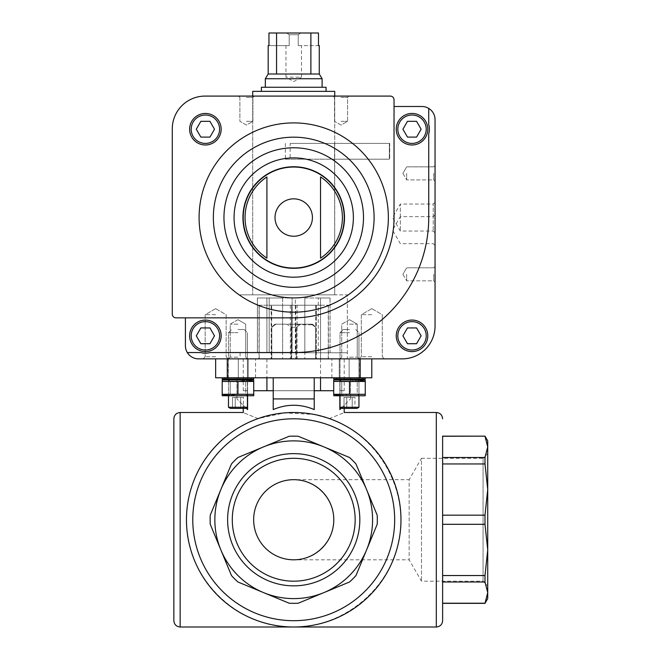 <?xml version="1.0" encoding="UTF-8"?>
<svg xmlns="http://www.w3.org/2000/svg" width="660" height="660" viewBox="0 0 660 660"><rect width="100%" height="100%" fill="white"/><g stroke="black" fill="none" stroke-linecap="round" stroke-linejoin="round"><path stroke-width="0.49" stroke-dasharray="3.3 2.47" d="M487.723 440.88L487.723 446.886L484.993 457.495L484.993 463.947L487.723 489.563L484.993 515.179L484.993 524.312L487.723 549.928L484.993 575.545L484.993 581.996L487.723 592.606L484.993 603.339M484.993 436.153L442.621 436.276L442.621 603.339L442.621 581.996L484.993 581.996M487.723 446.886L487.723 598.612M484.993 457.495L442.621 457.495L442.621 463.947L484.993 463.947M484.993 515.179L442.621 515.179L442.621 524.312L484.993 524.312M484.993 575.545L442.621 575.545L442.621 581.996M484.993 603.215L442.621 603.215M231.47 463.947A83.597 83.597 0 0 1 237.93 457.495L263.546 446.886A78.862 78.862 0 0 1 366.58 549.928A78.862 78.862 0 0 1 220.861 549.928A78.862 78.862 0 0 1 263.546 446.886L289.162 436.276A83.597 83.597 0 0 1 298.287 436.276L349.519 457.495A83.597 83.597 0 0 1 355.971 463.947L377.19 515.179A83.597 83.597 0 0 1 377.19 524.312L355.971 575.545A83.597 83.597 0 0 1 349.519 581.996L298.287 603.215A83.597 83.597 0 0 1 289.162 603.215L237.93 581.996A83.597 83.597 0 0 1 231.47 575.545L210.251 524.312A83.597 83.597 0 0 1 210.251 515.179L231.47 463.947A83.597 83.597 0 0 1 237.93 457.495A83.597 83.597 0 0 0 231.47 463.947L210.251 515.179A83.597 83.597 0 0 0 210.251 524.312A83.597 83.597 0 0 1 210.251 515.179L231.47 463.947M349.519 457.495A83.597 83.597 0 0 1 355.971 463.947A83.597 83.597 0 0 0 349.519 457.495L298.287 436.276A83.597 83.597 0 0 0 289.162 436.276L237.93 457.495L289.162 436.276A83.597 83.597 0 0 1 298.287 436.276L349.519 457.495M377.19 515.179A83.597 83.597 0 0 1 377.19 524.312A83.597 83.597 0 0 0 377.19 515.179L355.971 463.947L377.19 515.179M355.971 575.545A83.597 83.597 0 0 1 349.519 581.996A83.597 83.597 0 0 0 355.971 575.545L377.19 524.312L355.971 575.545M298.287 603.215A83.597 83.597 0 0 1 289.162 603.215A83.597 83.597 0 0 0 298.287 603.215L349.519 581.996L298.287 603.215M237.93 581.996A83.597 83.597 0 0 1 231.47 575.545A83.597 83.597 0 0 0 237.93 581.996L289.162 603.215L237.93 581.996M290.565 324.167L312.386 324.167L311.338 324.167L315.802 327.319L311.338 324.167L312.386 324.167L313.022 324.794L312.386 324.167L286.803 324.167L290.565 324.167L290.565 324.794L290.565 324.167M286.803 324.167L274.799 324.167L286.803 324.167L291.109 327.319L291.109 358.867L296.332 358.867L271.639 358.867L291.109 358.867L291.109 327.319L296.332 327.319L291.109 327.319L286.803 324.167M300.638 324.167L311.338 324.167L300.638 324.167L296.332 327.319L300.638 324.167M253.663 519.742A40.062 40.062 0 0 1 313.756 485.05A40.062 40.062 0 0 1 313.756 554.441A40.062 40.062 0 0 1 253.663 519.742M293.725 479.68C315.158 479.523 333.943 498.308 333.787 519.742C333.943 541.183 315.158 559.969 293.725 559.812C315.158 559.969 333.943 541.183 333.787 519.742C333.943 498.308 315.158 479.523 293.725 479.68L409.142 479.68L409.142 559.812L409.142 479.68L421.484 458.304L421.484 581.179L421.484 458.304L483.062 458.304L483.062 581.179L483.062 458.304L487.723 453.643L487.723 585.849L483.062 581.179L421.484 581.179L409.142 559.812L293.725 559.812M276.103 324.167L271.639 327.319L276.103 324.167M271.796 327.319L271.796 358.867L271.796 327.319M315.653 358.867L296.332 358.867L315.653 358.867L315.653 327.319L315.653 358.867M296.332 327.319L296.332 358.867L296.332 327.319M258.035 418.605C238.54 410.71 238.54 410.71 258.035 418.605C275.995 410.734 311.322 410.693 329.414 418.605C348.909 410.718 348.909 410.718 329.414 418.605L314.226 414.472L284.295 412.904L258.035 418.605C216.001 432.935 185.996 475.34 186.466 519.742C185.996 475.34 216.001 432.935 258.035 418.605M333.712 390.728L314.226 390.728L314.226 409.588C300.556 403.821 286.885 403.821 273.215 409.588L273.215 377.792L314.226 377.792L236.94 377.792L273.215 377.792L273.215 409.588L273.215 390.728L253.729 390.728M339.842 395.769L339.842 390.728L344.198 390.728L339.842 390.728L339.842 377.792L314.226 377.792L350.501 377.792L339.842 377.792L339.842 409.588L350.501 398.929L341.377 408.053M314.226 390.728L273.215 390.728L314.226 390.728L314.226 409.588L314.226 377.792M246.064 408.053L236.94 398.929L247.599 409.588L243.251 405.232L247.599 409.588L247.599 390.728L243.251 390.728L247.599 390.728L247.599 395.769M329.414 418.605C377.421 435.336 408.218 487.773 399.44 537.851C391.05 587.994 344.561 627.198 293.725 627C236.395 628.205 185.27 577.079 186.466 519.742A107.258 107.258 0 0 1 347.35 426.863A107.258 107.258 0 0 1 347.35 612.629A107.258 107.258 0 0 1 186.466 519.742A107.258 107.258 0 0 1 347.35 426.863A107.258 107.258 0 0 1 347.35 612.629A107.258 107.258 0 0 1 186.466 519.742C185.27 577.079 236.395 628.205 293.725 627C344.561 627.198 391.05 587.994 399.44 537.851C408.218 487.773 377.421 435.336 329.414 418.605M210.251 524.312L231.47 575.545L210.251 524.312M173.852 418.803L173.852 620.689M227.617 519.742A66.107 66.107 0 0 1 326.774 462.495A66.107 66.107 0 0 1 326.774 576.997A66.107 66.107 0 0 1 227.617 519.742M487.723 549.928L487.723 489.563M442.621 457.495L442.621 436.276M442.621 515.179L442.621 463.947M442.621 575.545L442.621 524.312M227.279 358.867L371.795 358.867L227.279 358.867L227.279 377.792L215.647 377.792L215.647 358.867L228.269 358.867L203.032 358.867L215.655 358.867M360.17 358.867L360.17 377.792L371.795 377.792L371.795 358.867L384.409 358.867L359.172 358.867L371.795 358.867M349.14 377.792L349.14 358.867L359.741 358.867L331.889 358.867L349.14 358.867L349.14 377.792L359.741 377.792L339.232 377.792L339.24 358.867L331.889 358.867L339.24 358.867L339.232 377.792L359.741 377.792L331.889 377.792L349.14 377.792M238.309 377.792L238.309 358.867L255.552 358.867L227.708 358.867L238.309 358.867L238.309 377.792L255.552 377.792L248.201 377.792L248.209 358.867L227.708 358.867L248.209 358.867L248.201 377.792L255.552 377.792L238.309 377.792M339.24 377.792L331.889 377.792L339.24 377.792L339.232 358.867L339.232 377.792M248.201 377.792L227.708 377.792L248.209 377.792L248.209 358.867L248.209 377.792M360.17 377.792L227.279 377.792M344.198 358.867L243.251 358.867L344.198 358.867L344.198 390.728M273.215 390.728L273.215 377.792M314.226 398.929L273.215 398.929M236.94 398.929L236.94 377.792L236.94 398.929M247.599 390.728L247.599 377.792L247.599 390.728M350.501 377.792L350.501 398.929L350.501 377.792M293.725 390.728L320.537 390.728L293.725 390.728M296.876 324.794L313.022 324.794L296.876 324.794L296.876 324.167L296.876 324.794M293.725 358.867L240.091 358.867L293.725 358.867M232.287 519.742A61.438 61.438 0 0 1 324.439 466.537A61.438 61.438 0 0 1 324.439 572.954A61.438 61.438 0 0 1 232.287 519.742A61.438 61.438 0 0 1 324.439 466.537A61.438 61.438 0 0 1 324.439 572.954A61.438 61.438 0 0 1 232.287 519.742A61.438 61.438 0 0 1 324.439 466.537A61.438 61.438 0 0 1 324.439 572.954A61.438 61.438 0 0 1 232.287 519.742M291.646 305.233L271.26 305.233L295.804 305.233L291.646 305.233L291.646 358.867L271.169 358.867L316.28 358.867L291.646 358.867L291.646 305.233M316.181 305.233L295.804 305.233L316.28 305.233L316.181 358.867L316.181 305.233M271.26 305.233L271.26 358.867L271.26 305.233M259.19 305.233L271.697 305.233L259.19 305.233L259.19 358.867L266.912 358.867L259.025 358.867L259.19 305.233M271.697 305.233L297.107 305.233L271.697 305.233L271.697 358.867L266.912 358.867L282.62 358.867L271.697 358.867L271.697 305.233M297.107 305.233L320.537 305.233L297.107 305.233L297.107 358.867L282.62 358.867L304.829 358.867L297.107 358.867L297.107 305.233M320.537 358.867L320.537 305.233L320.537 358.867L320.537 305.233L328.424 305.233L320.537 305.233L320.537 358.867L304.829 358.867L328.259 358.867L320.537 358.867L320.537 377.792M328.259 358.867L328.259 305.233L328.259 358.867M282.62 305.233L282.62 358.867L282.62 305.233M266.912 358.867L266.912 377.792M290.334 305.233L290.334 358.867L290.334 305.233M304.829 305.233L304.829 358.867L304.829 305.233M315.752 305.233L315.752 358.867L315.752 305.233M295.804 305.233L295.804 358.867L295.804 305.233M293.725 294.83L240.091 294.83L293.725 294.83M334.579 159.184L290.152 159.184L290.152 143.41L334.736 143.41L334.736 294.83L252.714 294.83L334.736 294.83L334.579 159.184L389.35 159.184L334.579 159.184L334.579 143.41L389.35 143.41L389.35 159.184L334.579 159.184L334.579 143.41L389.35 143.41L389.35 159.184L389.713 143.41L334.579 143.41M293.725 96.088L334.736 96.088L293.725 96.088M293.725 352.555L210.029 352.555L293.725 352.555A135.011 135.011 0 0 0 428.736 217.544L428.736 133.848A17.35 17.35 0 0 0 428.736 124.575L428.736 108.405A13.126 13.126 0 0 0 421.921 106.499L394.036 106.499L394.036 217.544L394.036 99.825A3.737 3.737 0 0 0 390.299 96.088L205.078 96.088A32.81 32.81 0 0 0 172.276 128.898L172.276 314.119A3.737 3.737 0 0 0 176.005 317.856L293.725 317.856L185.41 317.856L185.41 345.741A13.126 13.126 0 0 0 187.316 352.555L200.755 352.555A17.35 17.35 0 0 0 210.029 352.555L293.725 352.555A135.011 135.011 0 0 0 428.736 217.544A135.011 135.011 0 0 1 293.725 352.555M428.736 124.575L428.736 108.405L428.736 124.575A17.35 17.35 0 0 1 428.736 133.848A17.35 17.35 0 0 0 428.736 124.575M187.316 352.555A13.126 13.126 0 0 0 198.536 358.867L402.237 358.867A32.81 32.81 0 0 0 435.047 326.057L435.047 119.625A13.126 13.126 0 0 0 428.736 108.405M396.248 335.833A15.774 15.774 0 0 1 419.909 322.179A15.774 15.774 0 0 1 419.909 349.495A15.774 15.774 0 0 1 396.248 335.833A15.774 15.774 0 0 1 419.909 322.179A15.774 15.774 0 0 1 419.909 349.495A15.774 15.774 0 0 1 396.248 335.833A15.774 15.774 0 0 1 419.909 322.179A15.774 15.774 0 0 1 419.909 349.495A15.774 15.774 0 0 1 396.248 335.833M266.912 258.159A48.667 48.667 0 0 1 266.912 176.921L266.912 258.159L266.912 176.921M320.537 176.921L320.537 258.159A48.667 48.667 0 0 0 320.537 176.921L320.537 258.159M394.036 106.499L394.036 217.544A100.312 100.312 0 0 1 293.725 317.856L185.41 317.856M237.955 358.867L228.492 358.867L237.955 358.867M349.486 358.867L340.024 358.867L349.486 358.867M435.047 217.544L435.047 202.199L435.047 217.544M435.047 230.159L435.047 214.813L435.047 230.159M435.047 274.321L435.047 266.434L435.047 274.321M435.047 173.374L435.047 165.487L435.047 173.374M341.038 96.088L348.925 96.088L341.038 96.088M246.403 96.088L254.29 96.088L246.403 96.088M189.626 129.212A15.774 15.774 0 0 1 213.279 115.558A15.774 15.774 0 0 1 213.279 142.874A15.774 15.774 0 0 1 189.626 129.212A15.774 15.774 0 0 1 213.279 115.558A15.774 15.774 0 0 1 213.279 142.874A15.774 15.774 0 0 1 189.626 129.212A15.774 15.774 0 0 1 213.279 115.558A15.774 15.774 0 0 1 213.279 142.874A15.774 15.774 0 0 1 189.626 129.212M388.361 217.544A94.636 94.636 0 0 0 246.403 135.581A94.636 94.636 0 0 0 246.403 299.5A94.636 94.636 0 0 0 388.361 217.544M242.929 217.544A50.795 50.795 0 0 1 319.118 173.555A50.795 50.795 0 0 1 319.118 261.525A50.795 50.795 0 0 1 242.929 217.544M237.955 324.167L230.2 324.167L237.955 324.167M237.955 357.159L230.2 357.159L237.955 357.159M349.486 324.167L357.241 324.167L349.486 324.167M349.486 357.159L357.241 357.159L349.486 357.159M215.655 314.704L205.169 314.704L215.655 314.704M215.655 356.73L205.169 356.73L215.655 356.73M371.795 314.704L361.309 314.704L371.795 314.704M371.795 356.73L361.309 356.73L371.795 356.73M246.403 97.457L252.928 97.457L246.403 97.457M246.403 121.325L252.928 121.325L246.403 121.325M341.038 97.457L347.564 97.457L341.038 97.457M341.038 121.325L347.564 121.325L341.038 121.325M406.659 173.374L406.659 179.899L406.659 173.374M433.678 173.374L433.678 179.899L433.678 173.374M406.659 274.321L406.659 280.846L406.659 274.321M433.678 274.321L433.678 280.846L433.678 274.321M400.348 230.159L400.348 216.645L400.348 230.159M433.216 230.159L433.216 216.645L433.216 230.159M400.348 217.544L400.348 204.031L400.348 217.544M433.216 217.544L433.216 204.031L433.216 217.544M189.626 335.833A15.774 15.774 0 0 1 213.279 322.179A15.774 15.774 0 0 1 213.279 349.495A15.774 15.774 0 0 1 189.626 335.833A15.774 15.774 0 0 0 205.392 351.607A15.774 15.774 0 0 0 221.166 335.833A15.774 15.774 0 0 0 205.392 320.067A15.774 15.774 0 0 0 189.626 335.833A15.774 15.774 0 0 1 213.279 322.179A15.774 15.774 0 0 1 213.279 349.495A15.774 15.774 0 0 1 189.626 335.833A15.774 15.774 0 0 1 213.279 322.179A15.774 15.774 0 0 1 213.279 349.495A15.774 15.774 0 0 1 189.626 335.833M210.029 352.555A17.35 17.35 0 0 1 200.755 352.555A17.35 17.35 0 0 0 210.029 352.555M293.725 317.856A100.312 100.312 0 0 0 394.036 217.544A100.312 100.312 0 0 1 293.725 317.856M396.248 129.212A15.774 15.774 0 0 1 419.909 115.558A15.774 15.774 0 0 1 419.909 142.874A15.774 15.774 0 0 1 396.248 129.212A15.774 15.774 0 0 0 412.022 144.986A15.774 15.774 0 0 0 427.787 129.212A15.774 15.774 0 0 0 412.022 113.438A15.774 15.774 0 0 0 396.248 129.212A15.774 15.774 0 0 1 419.909 115.558A15.774 15.774 0 0 1 419.909 142.874A15.774 15.774 0 0 1 396.248 129.212A15.774 15.774 0 0 1 419.909 115.558A15.774 15.774 0 0 1 419.909 142.874A15.774 15.774 0 0 1 396.248 129.212M407.467 137.099L416.567 137.099L421.121 129.212L416.567 121.325L407.467 121.325L402.913 129.212L407.467 137.099L402.913 129.212L407.467 121.325L416.567 121.325L407.467 121.325L402.913 129.212L407.467 137.099L416.567 137.099L407.467 137.099M407.467 343.72L416.567 343.72L421.121 335.833L416.567 327.946L407.467 327.946L402.913 335.833L407.467 343.72L402.913 335.833L407.467 327.946L416.567 327.946L421.121 335.833L416.567 343.72L407.467 343.72L402.913 335.833L407.467 327.946L416.567 327.946L421.121 335.833L416.567 343.72L407.467 343.72M421.121 129.212L416.567 137.099L421.121 129.212L416.567 121.325L421.121 129.212M200.846 137.099L209.946 137.099L214.5 129.212L209.946 121.325L200.846 121.325L196.292 129.212L200.846 137.099L196.292 129.212L200.846 121.325L209.946 121.325L214.5 129.212L209.946 137.099L200.846 137.099L196.292 129.212L200.846 121.325L209.946 121.325L214.5 129.212L209.946 137.099L200.846 137.099M200.846 343.72L209.946 343.72L214.5 335.833L209.946 327.946L200.846 327.946L196.292 335.833L200.846 343.72L196.292 335.833L200.846 327.946L209.946 327.946L200.846 327.946L196.292 335.833L200.846 343.72L209.946 343.72L200.846 343.72M214.5 335.833L209.946 343.72L214.5 335.833L209.946 327.946L214.5 335.833M290.152 143.41L389.35 143.41M285.359 143.41L285.359 159.184L389.35 159.184M285.359 159.184L290.152 159.184M334.736 96.088L334.736 143.41L334.736 96.088M252.714 91.36L334.736 91.36M330.033 352.778L320.537 352.778L330.066 352.778L330.033 297.982L330.033 352.778M320.537 352.778L304.829 352.778L320.537 352.778L320.537 297.982L320.537 352.778L320.537 297.982L330.066 297.982L320.537 297.982L320.537 352.778M295.334 352.778L282.62 352.778L295.334 352.778L295.334 297.982L292.108 297.982L292.108 352.778L292.108 297.982L282.62 297.982L282.62 352.778L269.189 352.778L282.62 352.778L282.62 297.982L269.189 297.982L269.189 352.778L257.416 352.778L269.189 352.778L269.189 297.982L266.912 297.982L266.912 352.778L266.912 297.982L257.416 297.982L257.416 352.778L257.384 297.982L266.912 297.982L266.912 352.778L266.912 297.982L295.334 297.982L295.334 352.778M347.35 352.778L240.091 352.778L347.35 352.778L347.35 294.83L240.091 294.83L347.35 294.83L347.35 358.867M268.174 45.614L289.212 45.614L289.212 34.708L298.229 34.708L289.212 34.708L286.671 33L300.778 33L286.671 33L289.212 34.708L289.212 45.614L268.958 45.614L268.958 33L318.483 33L300.778 33L318.483 33L318.483 45.614L298.229 45.614L301.48 45.614L301.48 77.162L285.97 77.162L301.48 77.162L293.725 81.642L285.97 77.162L285.97 45.614L289.212 45.614L285.97 45.614M276.557 33L276.557 74.011L319.275 74.011M268.174 74.011L276.557 74.011M319.275 45.614L298.229 45.614L298.229 34.708L300.778 33L298.229 34.708L298.229 45.614L301.48 45.614M310.885 33L310.885 74.011M265.328 78.738L322.113 78.738M322.113 87.26L265.328 87.26L322.113 87.26M261.385 87.26L326.057 87.26M326.057 91.36L261.385 91.36L326.057 91.36M304.829 297.982L304.829 352.778L304.829 297.982L318.252 297.982L318.252 352.778L318.252 297.982L320.537 297.982L304.829 297.982M349.486 380.003L359.584 380.003L349.486 380.003M349.486 378.79L359.584 378.79L349.486 378.79M333.712 377.792L339.397 378.79L339.397 380.003L339.397 378.79L333.712 377.792L333.712 378.997L365.26 378.997L333.712 378.997L365.26 378.997L365.26 377.792L333.712 377.792L365.26 377.792L333.712 377.792L365.26 377.792L359.584 378.79L359.584 380.003L359.584 378.79L365.26 377.792M365.178 380.003L333.795 380.003L365.178 380.003L365.26 381.455L365.26 380.045L365.26 381.455L333.712 381.455L349.486 381.455L333.712 381.455L333.795 380.003L365.178 380.003M358.949 380.003L340.024 380.003L358.949 380.003L340.024 380.003L358.949 380.003L357.241 381.711L341.731 381.711L357.241 381.711L357.241 394.061L341.731 394.061L357.241 394.061L358.949 395.769L340.024 395.769L358.949 395.769L340.024 395.769L358.949 395.769L357.241 394.061L341.731 394.061L357.241 394.061L357.241 381.711L341.731 381.711L357.241 381.711L358.949 380.003M358.949 380.111L349.486 381.455L349.486 394.317L333.712 394.317L333.712 381.455L333.712 395.728L333.712 394.317L365.26 394.317L349.486 394.317L349.486 381.455L358.949 380.111M340.024 395.662L349.486 394.317L365.26 394.317L365.26 381.455L365.26 395.728L365.26 381.455M333.712 381.455L333.795 395.769L365.178 395.769L333.795 395.769L365.178 395.769L365.26 394.317M346.756 408.391L354.948 408.391L346.756 408.391L352.217 408.391L346.756 408.391L346.756 397.353L344.025 397.353L344.025 408.391L344.025 397.353L346.756 397.353L346.756 408.391L346.756 397.353L352.217 397.353L352.217 408.391L354.948 408.391L352.217 408.391L354.948 408.391L352.217 408.391L352.217 397.353L354.948 397.353L354.948 408.391L354.948 397.353L344.025 397.353L346.756 397.353L346.756 408.391M349.486 329.53L343.175 329.53L349.486 329.53M349.486 332.681L340.024 332.681L349.486 332.681M349.486 407.269L340.024 407.269L349.486 407.269M349.486 408.391L357.019 408.391L349.486 408.391M349.486 394.317L349.486 381.455M340.024 395.769L341.731 394.061L341.731 381.711L340.024 380.003L341.731 381.711L341.731 394.061L340.024 395.769L340.024 332.681L343.175 329.53L340.024 332.681L340.024 407.269L358.949 407.269L358.949 332.681L358.949 395.769M340.024 407.269L341.962 408.391L357.019 408.391L358.949 407.269M346.756 397.353L352.217 397.353L352.217 408.391L352.217 397.353L354.948 397.353L346.756 397.353M237.955 380.003L248.053 380.003L237.955 380.003M237.955 378.79L248.053 378.79L237.955 378.79M222.189 377.792L227.865 378.79L227.865 380.003L227.865 378.79L222.189 377.792L222.189 378.997L253.729 378.997L222.189 378.997L253.729 378.997L253.729 377.792L222.189 377.792L253.729 377.792L222.189 377.792L253.729 377.792L248.053 378.79L248.053 380.003L248.053 378.79L253.729 377.792M222.263 380.003L253.654 380.003L222.263 380.003L253.654 380.003L253.729 395.728L253.729 394.317L237.955 394.317L253.729 394.317L253.729 381.455L222.189 381.455L222.189 380.045L222.189 381.455L237.955 381.455L222.189 381.455L222.263 380.003M247.417 380.003L228.492 380.003L247.417 380.003L228.492 380.003L247.417 380.003L245.71 381.711L230.2 381.711L245.71 381.711L245.71 394.061L230.2 394.061L245.71 394.061L247.417 395.769L228.492 395.769L247.417 395.769L228.492 395.769L247.417 395.769L245.71 394.061L230.2 394.061L245.71 394.061L245.71 381.711L230.2 381.711L245.71 381.711L247.417 380.003M247.417 380.111L237.955 381.455L237.955 394.317L222.189 394.317L222.189 381.455L222.189 395.728L222.189 381.455M253.729 381.455L253.729 394.317L237.955 394.317L228.492 395.662L237.955 394.317L237.955 381.455L247.599 380.119M222.189 394.317L222.263 395.769L253.654 395.769L222.263 395.769L253.654 395.769L253.729 394.317M235.224 408.391L243.424 408.391L235.224 408.391L240.694 408.391L235.224 408.391L235.224 397.353L232.493 397.353L232.493 408.391L232.493 397.353L235.224 397.353L235.224 408.391L235.224 397.353L240.694 397.353L240.694 408.391L243.424 408.391L240.694 408.391L243.424 408.391L240.694 408.391L240.694 397.353L243.424 397.353L243.424 408.391L243.424 397.353L232.493 397.353L235.224 397.353L235.224 408.391M237.955 329.53L244.266 329.53L237.955 329.53M237.955 332.681L228.492 332.681L237.955 332.681M228.492 395.769L230.2 394.061L230.2 381.711L228.492 380.003L230.2 381.711L230.2 394.061L228.492 395.769L228.492 332.681L231.652 329.53L228.492 332.681L228.492 407.269L247.417 407.269L228.492 407.269L247.417 407.269L247.417 332.681L247.417 395.769M228.492 407.269L230.431 408.391L245.487 408.391L230.431 408.391L245.487 408.391L247.417 407.269M237.955 394.317L237.955 381.455M235.224 397.353L240.694 397.353L240.694 408.391L240.694 397.353L243.424 397.353L235.224 397.353M180.155 412.492L180.155 627M436.31 412.492L436.31 627M192.778 519.742A100.947 100.947 0 0 1 344.198 432.325A100.947 100.947 0 0 1 344.198 607.167A100.947 100.947 0 0 1 192.778 519.742M243.218 217.544A50.506 50.506 0 0 1 318.978 173.803A50.506 50.506 0 0 1 318.978 261.277A50.506 50.506 0 0 1 243.218 217.544M275.022 217.544A18.703 18.703 0 0 1 293.725 198.841A18.703 18.703 0 0 1 312.427 217.544A18.703 18.703 0 0 1 293.725 236.239A18.703 18.703 0 0 1 275.022 217.544M234.069 217.544A59.656 59.656 0 0 1 323.548 165.874A59.656 59.656 0 0 1 323.548 269.206A59.656 59.656 0 0 1 234.069 217.544M223.963 217.544A69.762 69.762 0 0 1 328.606 157.121A69.762 69.762 0 0 1 328.606 277.959A69.762 69.762 0 0 1 223.963 217.544M213.353 217.544A80.371 80.371 0 0 1 293.725 137.164A80.371 80.371 0 0 1 374.096 217.544A80.371 80.371 0 0 1 293.725 297.916A80.371 80.371 0 0 1 213.353 217.544M397.823 129.212A14.198 14.198 0 0 1 419.116 116.919A14.198 14.198 0 0 1 419.116 141.504A14.198 14.198 0 0 1 397.823 129.212M397.823 335.833A14.198 14.198 0 0 1 419.116 323.54A14.198 14.198 0 0 1 419.116 348.133A14.198 14.198 0 0 1 397.823 335.833M191.202 129.212A14.198 14.198 0 0 1 212.495 116.919A14.198 14.198 0 0 1 212.495 141.504A14.198 14.198 0 0 1 191.202 129.212M191.202 335.833A14.198 14.198 0 0 1 212.495 323.54A14.198 14.198 0 0 1 212.495 348.133A14.198 14.198 0 0 1 191.202 335.833M313.277 324.794L315.802 327.319L315.802 358.867M274.799 324.167L271.639 327.319L271.639 358.867M243.251 405.232L243.251 408.391M344.198 405.232L344.198 408.391M359.741 377.792L359.741 358.867L359.741 377.792M255.552 377.792L255.552 358.867L255.552 377.792M331.889 377.792L331.889 358.867L331.889 377.792M227.708 377.792L227.708 358.867L227.708 377.792M243.251 390.728L243.251 358.867M316.28 305.233L316.28 358.867M271.169 305.233L271.169 358.867M328.424 305.233L328.424 358.867M259.025 305.233L259.025 358.867M252.714 96.088L252.714 294.83L252.714 96.088M240.091 352.778L240.091 358.867M237.955 319.688L230.2 324.167L230.2 357.159L228.492 358.867L230.2 357.159L230.2 324.167L237.955 319.688L245.71 324.167L245.71 357.159L247.417 358.867L245.71 357.159L245.71 324.167L237.955 319.688M349.486 319.688L341.731 324.167L341.731 357.159L340.024 358.867L341.731 357.159L341.731 324.167L349.486 319.688L357.241 324.167L357.241 357.159L358.949 358.867L357.241 357.159L357.241 324.167L349.486 319.688M215.655 308.649L205.169 314.704L205.169 356.73L203.032 358.867L205.169 356.73L205.169 314.704L215.655 308.649L226.132 314.704L226.132 356.73L228.269 358.867L226.132 356.73L226.132 314.704L215.655 308.649M371.795 308.649L361.309 314.704L361.309 356.73L359.172 358.867L361.309 356.73L361.309 314.704L371.795 308.649L382.28 314.704L382.28 356.73L384.409 358.867L382.28 356.73L382.28 314.704L371.795 308.649M252.928 97.457L254.29 96.088L252.928 97.457L252.928 121.325L246.403 125.095L239.885 121.325L239.885 97.457L238.516 96.088L239.885 97.457L239.885 121.325L246.403 125.095L252.928 121.325L252.928 97.457M347.564 97.457L348.925 96.088L347.564 97.457L347.564 121.325L341.038 125.095L334.521 121.325L334.521 97.457L333.151 96.088L334.521 97.457L334.521 121.325L341.038 125.095L347.564 121.325L347.564 97.457M402.889 173.374L406.659 179.899L433.678 179.899L435.047 181.261L433.678 179.899L406.659 179.899L402.889 173.374L406.659 166.856L433.678 166.856L435.047 165.487L433.678 166.856L406.659 166.856L402.889 173.374M402.889 274.321L406.659 280.846L433.678 280.846L435.047 282.208L433.678 280.846L406.659 280.846L402.889 274.321L406.659 267.803L433.678 267.803L435.047 266.434L433.678 267.803L406.659 267.803L402.889 274.321M435.047 214.813L433.216 216.645L400.348 216.645L392.543 230.159L400.348 243.672L433.216 243.672L435.047 245.503M435.047 202.199L433.216 204.031L400.348 204.031L392.543 217.544L400.348 231.049L433.216 231.049L435.047 232.881M389.713 143.41L389.713 159.184L389.713 143.41M257.384 297.982L257.384 352.778M330.066 297.982L330.066 352.778M355.798 329.53L358.949 332.681L355.798 329.53M244.266 329.53L247.417 332.681L244.266 329.53"/><path stroke-width="0.99" d="M487.723 585.849L487.723 549.928L484.993 575.545L484.993 581.996L487.723 592.606L487.723 598.612L484.993 603.339L487.723 592.606L487.723 549.928L484.993 524.312L484.993 515.179L487.723 489.563L484.993 463.947L484.993 457.495L487.723 446.886L484.993 436.276L487.723 446.886L487.723 440.88L484.993 436.153L442.621 436.153L442.621 457.495L484.993 457.495M487.723 549.928L487.723 446.886M442.621 436.276L484.993 436.153M484.993 463.947L442.621 463.947L442.621 457.495M484.993 515.179L442.621 515.179L442.621 575.545L484.993 575.545M484.993 524.312L442.621 524.312M484.993 581.996L442.621 581.996L442.621 575.545M484.993 603.215L442.621 603.215L442.621 620.689L442.621 436.153M210.251 515.179L231.47 463.947A83.597 83.597 0 0 1 237.93 457.495L289.162 436.276A83.597 83.597 0 0 1 298.287 436.276L349.519 457.495A83.597 83.597 0 0 1 355.971 463.947L377.19 515.179A83.597 83.597 0 0 1 377.19 524.312L355.971 575.545A83.597 83.597 0 0 1 349.519 581.996L298.287 603.215A83.597 83.597 0 0 1 289.162 603.215L237.93 581.996A83.597 83.597 0 0 1 231.47 575.545L210.251 524.312A83.597 83.597 0 0 1 210.251 515.179M220.861 549.928A78.862 78.862 0 0 1 323.903 446.886A78.862 78.862 0 0 1 323.903 592.606A78.862 78.862 0 0 1 220.861 549.928M253.663 519.742A40.062 40.062 0 0 1 313.756 485.05A40.062 40.062 0 0 1 313.756 554.441A40.062 40.062 0 0 1 253.663 519.742M258.035 418.605C238.54 410.71 238.54 410.71 258.035 418.605M329.414 418.605C348.909 410.718 348.909 410.718 329.414 418.605M339.842 395.769L339.842 409.588L341.377 408.053M314.226 390.728L333.712 390.728M273.215 409.588C286.885 403.821 300.556 403.821 314.226 409.588L314.226 398.929L273.215 398.929L273.215 409.588M253.729 390.728L273.215 390.728M247.599 395.769L247.599 409.588L246.064 408.053M442.621 620.689C442.241 624.525 440.137 626.629 436.31 627L180.155 627C176.327 626.629 174.224 624.525 173.852 620.689L173.852 418.803C174.224 414.967 176.327 412.863 180.155 412.492L180.155 627M227.617 519.742A66.107 66.107 0 0 1 326.774 462.495A66.107 66.107 0 0 1 326.774 576.997A66.107 66.107 0 0 1 227.617 519.742M186.466 519.742A107.258 107.258 0 0 1 347.35 426.863A107.258 107.258 0 0 1 347.35 612.629A107.258 107.258 0 0 1 186.466 519.742A107.258 107.258 0 0 1 347.35 426.863A107.258 107.258 0 0 1 347.35 612.629A107.258 107.258 0 0 1 186.466 519.742M487.723 489.563L487.723 453.643M442.621 463.947L442.621 515.179M442.621 581.996L442.621 603.215M227.279 358.867L227.279 377.792L215.647 377.792L215.647 358.867M227.279 377.792L360.17 377.792L360.17 358.867M360.17 377.792L371.795 377.792L371.795 358.867M314.226 377.792L314.226 398.929M273.215 377.792L273.215 398.929M232.287 519.742A61.438 61.438 0 0 1 324.439 466.537A61.438 61.438 0 0 1 324.439 572.954A61.438 61.438 0 0 1 232.287 519.742M185.41 317.856L185.41 345.741A13.126 13.126 0 0 0 187.316 352.555L200.755 352.555A17.35 17.35 0 0 0 210.029 352.555L293.725 352.555A135.011 135.011 0 0 0 428.736 217.544L428.736 133.848A17.35 17.35 0 0 0 428.736 124.575L428.736 108.405A13.126 13.126 0 0 0 421.921 106.499L394.036 106.499M187.316 352.555A13.126 13.126 0 0 0 198.536 358.867L402.237 358.867A32.81 32.81 0 0 0 435.047 326.057L435.047 119.625A13.126 13.126 0 0 0 428.736 108.405M396.248 335.833A15.774 15.774 0 0 1 419.909 322.179A15.774 15.774 0 0 1 419.909 349.495A15.774 15.774 0 0 1 396.248 335.833M266.912 176.921L266.912 258.159A48.667 48.667 0 0 1 266.912 176.921L266.912 258.159M320.537 258.159A48.667 48.667 0 0 0 320.537 176.921L320.537 258.159L320.537 176.921M172.276 128.898L172.276 314.119A3.737 3.737 0 0 0 176.005 317.856L293.725 317.856A100.312 100.312 0 0 0 394.036 217.544L394.036 99.825A3.737 3.737 0 0 0 390.299 96.088L205.078 96.088A32.81 32.81 0 0 0 172.276 128.898M189.626 129.212A15.774 15.774 0 0 1 213.279 115.558A15.774 15.774 0 0 1 213.279 142.874A15.774 15.774 0 0 1 189.626 129.212M199.089 217.544A94.636 94.636 0 0 1 341.038 135.581A94.636 94.636 0 0 1 341.038 299.5A94.636 94.636 0 0 1 199.089 217.544M242.929 217.544A50.795 50.795 0 0 1 319.118 173.555A50.795 50.795 0 0 1 319.118 261.525A50.795 50.795 0 0 1 242.929 217.544M421.121 129.212L416.567 121.325L407.467 121.325L402.913 129.212L407.467 137.099L416.567 137.099L421.121 129.212M396.248 129.212A15.774 15.774 0 0 1 419.909 115.558A15.774 15.774 0 0 1 419.909 142.874A15.774 15.774 0 0 1 396.248 129.212M416.567 327.946L407.467 327.946L402.913 335.833L407.467 343.72L416.567 343.72L421.121 335.833L416.567 327.946M209.946 121.325L200.846 121.325L196.292 129.212L200.846 137.099L209.946 137.099L214.5 129.212L209.946 121.325M214.5 335.833L209.946 327.946L200.846 327.946L196.292 335.833L200.846 343.72L209.946 343.72L214.5 335.833M189.626 335.833A15.774 15.774 0 0 1 213.279 322.179A15.774 15.774 0 0 1 213.279 349.495A15.774 15.774 0 0 1 189.626 335.833M252.714 96.088L252.714 91.36L334.736 91.36L334.736 96.088M310.885 33L310.885 74.011L319.275 74.011L319.275 45.614L318.483 45.614L318.483 33L268.958 33L268.958 45.614L268.174 45.614L268.174 74.011L265.328 78.738L265.328 87.26M276.557 33L276.557 74.011L268.174 74.011M319.275 74.011L322.113 78.738L265.328 78.738M310.885 74.011L276.557 74.011M322.113 78.738L322.113 87.26M326.057 91.36L326.057 87.26L261.385 87.26L261.385 91.36M365.26 381.455L358.949 380.111L365.26 381.455L365.178 380.003L333.712 380.045L333.712 381.455L365.26 381.455L365.26 394.317L333.712 394.317L333.795 395.769L365.178 395.769L365.26 394.317M365.26 377.792L365.26 378.997L359.584 380.003L365.26 378.997L333.712 378.997L339.397 380.003L333.712 378.997L333.712 377.792M340.024 395.662L333.712 394.317L333.712 381.455M349.486 394.317L349.486 381.455M358.949 395.769L358.949 407.269L340.024 407.269L340.024 395.769M358.949 407.269L357.019 408.391L341.962 408.391L340.024 407.269M253.729 377.792L253.729 378.997L248.053 380.003L253.729 378.997L222.189 378.997L227.865 380.003L222.189 378.997L222.189 377.792M253.654 380.003L222.263 380.003L222.189 381.455L253.729 381.455L253.654 380.003M253.729 394.317L222.189 394.317L222.189 395.728L253.729 395.728L253.729 381.455L247.417 380.111M222.189 394.317L228.492 395.662L222.189 394.317L222.189 381.455M237.955 394.317L237.955 381.455M247.417 395.769L247.417 407.269L228.492 407.269L228.492 395.769M247.417 407.269L245.487 408.391L230.431 408.391L228.492 407.269M253.729 381.455L247.599 380.119M436.31 627L436.31 412.492L344.198 412.492L344.198 408.391M192.778 519.742A100.947 100.947 0 0 1 344.198 432.325A100.947 100.947 0 0 1 344.198 607.167A100.947 100.947 0 0 1 192.778 519.742M275.022 217.544A18.703 18.703 0 0 1 293.725 198.841A18.703 18.703 0 0 1 312.427 217.544A18.703 18.703 0 0 1 293.725 236.239A18.703 18.703 0 0 1 275.022 217.544M243.218 217.544A50.506 50.506 0 0 1 318.978 173.803A50.506 50.506 0 0 1 318.978 261.277A50.506 50.506 0 0 1 243.218 217.544M234.069 217.544A59.656 59.656 0 0 1 323.548 165.874A59.656 59.656 0 0 1 323.548 269.206A59.656 59.656 0 0 1 234.069 217.544M223.963 217.544A69.762 69.762 0 0 1 328.606 157.121A69.762 69.762 0 0 1 328.606 277.959A69.762 69.762 0 0 1 223.963 217.544M213.353 217.544A80.371 80.371 0 0 1 333.911 147.939A80.371 80.371 0 0 1 333.911 287.149A80.371 80.371 0 0 1 213.353 217.544M397.823 129.212A14.198 14.198 0 0 1 419.116 116.919A14.198 14.198 0 0 1 419.116 141.504A14.198 14.198 0 0 1 397.823 129.212M397.823 335.833A14.198 14.198 0 0 1 419.116 323.54A14.198 14.198 0 0 1 419.116 348.133A14.198 14.198 0 0 1 397.823 335.833M191.202 129.212A14.198 14.198 0 0 1 212.495 116.919A14.198 14.198 0 0 1 212.495 141.504A14.198 14.198 0 0 1 191.202 129.212M191.202 335.833A14.198 14.198 0 0 1 212.495 323.54A14.198 14.198 0 0 1 212.495 348.133A14.198 14.198 0 0 1 191.202 335.833M484.993 603.339L442.621 603.339M243.251 408.391L243.251 412.492L180.155 412.492M436.31 412.492C440.137 412.863 442.241 414.967 442.621 418.803M266.912 377.792L266.912 390.728M320.537 377.792L320.537 390.728"/></g></svg>
